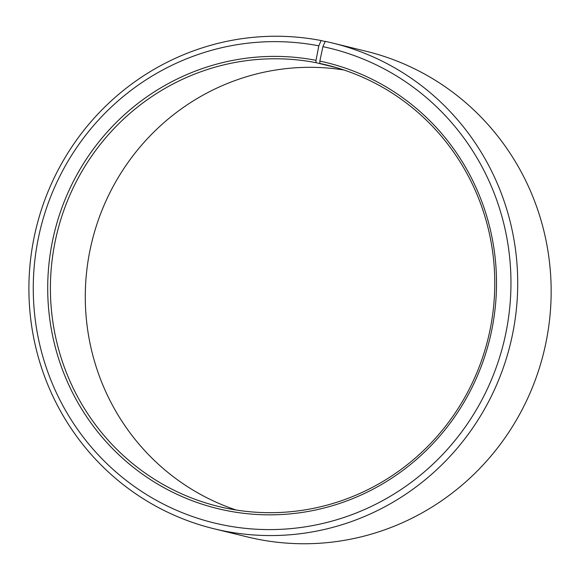 <?xml version="1.0" encoding="UTF-8"?>
<svg xmlns="http://www.w3.org/2000/svg" width="580" height="580" viewBox="0 0 580 580"><rect width="100%" height="100%" fill="white"/><g stroke="black" fill="none" stroke-linecap="round" stroke-linejoin="round"><path stroke-width="0.87" d="M333.377 66.751L319.841 63.438A227.266 221.879 103.8 0 1 326.634 64.989A227.266 221.879 103.8 0 1 488.925 335.022A227.266 221.879 103.8 0 1 225.344 508.022A227.266 221.879 103.8 0 1 218.544 506.478A227.266 221.879 103.8 0 1 55.825 238.373A227.266 221.879 103.8 0 1 316.042 62.676L315.998 60.327L318.826 45.827L321.11 40.542L325.206 41.55M337.103 67.831L316.042 62.676M236.161 510.023A227.266 221.879 103.8 0 1 91.959 241.505A227.266 221.879 103.8 0 1 343.896 69.984M319.841 63.438L319.834 61.103L322.908 46.654L325.279 41.383A249.987 244.064 103.8 0 1 332.76 43.087L366.205 51.279A249.987 244.064 103.8 0 1 544.721 348.319A249.987 244.064 103.8 0 1 254.78 538.617A249.987 244.064 103.8 0 1 247.305 536.913L213.861 528.728A249.987 244.064 103.8 0 1 34.865 233.812A249.987 244.064 103.8 0 1 321.11 40.542M332.76 43.087A249.987 244.064 103.8 0 1 511.277 340.126A249.987 244.064 103.8 0 1 221.335 530.432A249.987 244.064 103.8 0 1 213.861 528.728M322.908 46.654A244.311 238.518 103.8 0 1 505.499 334.856A244.311 238.518 103.8 0 1 221.321 524.581A244.311 238.518 103.8 0 1 38.294 238.46A244.311 238.518 103.8 0 1 318.826 45.827M319.834 61.103A229.535 224.097 103.8 0 1 491.383 331.876A229.535 224.097 103.8 0 1 224.387 510.132A229.535 224.097 103.8 0 1 52.432 241.316A229.535 224.097 103.8 0 1 315.998 60.327"/></g></svg>
